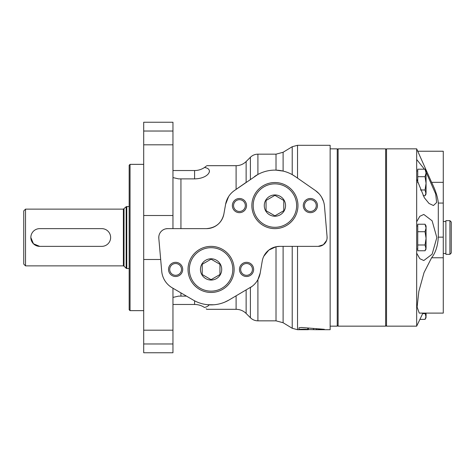 <?xml version="1.0" encoding="UTF-8"?>
<svg xmlns="http://www.w3.org/2000/svg" width="475" height="475" viewBox="0 0 475 475"><rect width="100%" height="100%" fill="white"/><g stroke="black" fill="none" stroke-linecap="round" stroke-linejoin="round"><path stroke-width="0.71" d="M172.959 297.409L178.612 296.121L186.485 296.121M172.959 304.469L194.59 304.469L194.59 300.812L193.218 300.052A35.465 35.465 0 0 0 228.944 300.052L224.895 302.076M172.959 170.531L194.59 170.531A17.729 17.729 0 0 0 204.452 167.533C207.599 165.086 207.599 165.086 204.452 167.533C214.201 168.732 208.81 178.648 194.59 178.879L194.59 170.531M209.41 171.902L209.451 171.523M206.251 166.155L204.612 167.426M172.959 177.591L178.612 178.879L194.59 178.879M246.133 161.542L246.133 182.4L236.099 189.371L236.099 165.686C239.994 165.632 243.337 164.249 246.133 161.542L250.39 157.284C252.486 155.248 254.992 154.209 257.907 154.161L257.907 174.462L234.401 190.552A21.28 21.28 0 0 0 225.589 204.333L223.885 213.982C221.754 222.935 215.935 227.822 206.423 228.635L167.639 228.635A8.865 8.865 0 0 0 158.81 238.284L158.834 236.449M225.589 204.333L228.6 196.591M209.125 304.825C208.418 306.013 206.862 306.892 204.452 307.468C207.599 309.914 207.599 309.914 204.452 307.468A17.729 17.729 0 0 0 194.59 304.469M206.162 308.768L206.768 309.314L236.099 309.314C239.994 309.367 243.337 310.751 246.133 313.458L250.39 317.716C252.486 319.752 254.992 320.791 257.907 320.839L257.907 279.621L260.217 272.971L262.224 261.137A17.729 17.729 0 0 1 279.704 246.365L318.238 246.365A8.865 8.865 0 0 0 327.073 236.752L327.037 238.581M212.301 304.855L213.649 304.784M213.827 304.772L207.427 304.689M274.912 195.344L266.048 200.468L266.048 210.704L274.912 215.822L283.777 210.704L283.777 200.468L274.912 195.344M274.912 194.946A10.64 10.64 0 0 1 284.127 210.906A10.64 10.64 0 0 1 265.697 210.906A10.64 10.64 0 0 1 274.912 194.946M211.078 259.178L202.213 264.296L202.213 274.532L211.078 279.656L219.949 274.532L219.949 264.296L211.078 259.178M211.078 258.78A10.64 10.64 0 0 1 220.293 274.734A10.64 10.64 0 0 1 201.869 274.734A10.64 10.64 0 0 1 211.078 258.78M172.959 131.029L143.699 131.029L143.699 122.247L172.959 122.247L172.959 228.635M165.811 228.825L167.639 228.635M143.699 131.029L143.699 352.753L172.959 352.753L172.959 343.971L143.699 343.971M301.548 327.489L298.959 327.815L298.959 329.543C298.668 329.122 307.58 329.062 307.806 329.519L316.534 329.703L316.534 328.86L316.534 329.703L324.354 329.317L301.548 327.489M283.106 152.267L276.011 154.161L276.011 170.139L283.106 171.083L283.106 152.267L292.22 146.716L297.528 145.297L330.143 145.297L330.143 329.703L316.51 329.703M327.073 236.752L324.484 206.227A21.28 21.28 0 0 0 315.424 190.552L295.153 176.463A35.465 35.465 0 0 0 254.671 176.463L254.434 176.629M228.944 300.052L252.13 286.342M249.957 287.797A21.28 21.28 0 0 0 260.217 272.971M172.959 288.236L172.959 343.971M292.22 246.365L292.22 328.284L297.528 329.703L297.528 246.365M292.22 146.716L292.22 174.628L295.153 176.463M315.424 190.552L318.957 193.64M321.706 197.38L323.57 201.608M326.628 240.368L323.398 244.708L318.238 246.365M308.334 328.189L308.334 329.703L297.528 329.703M283.106 246.365L283.106 322.733L292.22 328.284M158.81 238.284L161.726 271.29A21.28 21.28 0 0 0 172.205 287.797L193.218 300.052M263.821 256.215L268.808 250.105L276.011 246.757L279.704 246.365M310.377 198.491A7.095 7.095 0 0 1 316.516 209.131A7.095 7.095 0 0 1 304.232 209.131A7.095 7.095 0 0 1 310.377 198.491M239.447 198.491A7.095 7.095 0 0 1 245.593 209.131A7.095 7.095 0 0 1 233.308 209.131A7.095 7.095 0 0 1 239.447 198.491M246.543 262.325A7.095 7.095 0 0 1 252.688 272.965A7.095 7.095 0 0 1 240.403 272.965A7.095 7.095 0 0 1 246.543 262.325M175.619 262.325A7.095 7.095 0 0 1 181.759 272.965A7.095 7.095 0 0 1 169.474 272.965A7.095 7.095 0 0 1 175.619 262.325M206.423 228.635A17.729 17.729 0 0 0 223.885 213.982M175.619 263.524A5.896 5.896 0 0 1 180.72 272.365A5.896 5.896 0 0 1 170.513 272.365A5.896 5.896 0 0 1 175.619 263.524M246.543 263.524A5.896 5.896 0 0 1 251.649 272.365A5.896 5.896 0 0 1 241.437 272.365A5.896 5.896 0 0 1 246.543 263.524M211.078 246.365A23.049 23.049 0 0 1 231.04 280.939A23.049 23.049 0 0 1 191.116 280.939A23.049 23.049 0 0 1 211.078 246.365M274.912 182.531A23.049 23.049 0 0 1 294.874 217.111A23.049 23.049 0 0 1 254.95 217.111A23.049 23.049 0 0 1 274.912 182.531A23.049 23.049 0 0 1 294.874 217.111A23.049 23.049 0 0 1 254.95 217.111A23.049 23.049 0 0 1 274.912 182.531M310.377 199.69A5.896 5.896 0 0 1 315.477 208.531A5.896 5.896 0 0 1 305.271 208.531A5.896 5.896 0 0 1 310.377 199.69M239.447 199.69A5.896 5.896 0 0 1 244.554 208.531A5.896 5.896 0 0 1 234.347 208.531A5.896 5.896 0 0 1 239.447 199.69M101.769 246.365A8.865 8.865 0 0 0 110.633 237.5A8.865 8.865 0 0 0 101.769 228.635L39.71 228.635A8.865 8.865 0 0 0 30.845 237.5A8.865 8.865 0 0 0 39.71 246.365L101.769 246.365M39.71 246.365L33.44 243.77L30.845 237.512M23.75 210.906L23.75 264.094L25.525 265.869L25.525 209.131L23.75 210.906M129.164 206.471L126.154 206.732L123.387 209.131L25.525 209.131M129.164 165.247L129.164 309.753L130.049 310.644L130.049 164.356L129.164 165.247M143.699 164.356L130.049 164.356M330.143 148.841L337.238 148.841L337.238 326.159L330.143 326.159M386.531 149.732L385.647 148.841L385.647 326.159L338.123 326.159L338.123 148.841L385.647 148.841M337.238 149.732L338.123 148.841M419.947 319.384L425.042 319.384L426.069 317.638L425.184 313.102M423.166 195.748L425.042 195.748L426.069 194.002L425.042 189.97L426.069 183.332L425.042 176.7L426.069 172.953L426.069 192.856L425.042 195.748M420.375 189.97L425.042 189.97M425.042 169.201L426.069 172.953L426.069 170.947L425.042 169.201L417.739 169.201L417.739 182.738M417.739 176.7L425.042 176.7M425.042 224.224L426.069 227.97L426.069 225.969L425.042 224.224L417.739 224.224L417.739 250.764L425.042 250.764L426.069 249.019L425.042 244.987L426.069 238.355L425.042 231.717L426.069 227.97L426.069 247.879L425.042 250.764M417.739 244.987L425.042 244.987M417.739 231.717L425.042 231.717M425.042 319.384L426.069 316.498L426.069 313.102M422.673 313.607L425.042 313.607M449.92 220.655L451.25 221.985L451.25 253.015L449.92 254.345L445.877 254.345L445.877 220.655L449.92 220.655L449.92 254.345M443.27 257.765L443.27 313.102L419.259 313.102L417.115 307.099L418.849 291.365L424.038 272.591L431.603 257.765L443.27 257.765L443.27 151.234L417.84 151.234M424.436 169.201L416.676 159.493L416.676 148.841L431.603 182.335C435.557 190.309 437.79 197.22 438.294 203.062L443.27 203.062M431.603 257.765C435.569 252.795 437.796 245.919 438.294 237.144L438.294 203.062M416.676 159.493L416.676 326.159L386.531 326.159L386.531 148.841L416.676 148.841M422.91 313.102L416.676 326.159M416.676 179.063L424.347 197.748L429.032 203.466L433.438 205.527L436.632 202.516L435.694 193.966L426.069 172.128M416.676 253.187L419.817 258.691L423.795 260.543L432.108 254.214L436.834 237.553L432.119 220.798L423.795 214.445L419.817 216.297L416.676 221.795M180.939 178.879L180.939 228.635M236.099 295.877L236.099 309.314M180.939 292.891L180.939 296.121M172.959 215.507L143.699 215.507M160.687 259.493L143.699 259.493M250.39 287.535L250.39 317.716M250.39 157.284L250.39 179.443M172.959 330.178L143.699 330.178M172.959 144.822L143.699 144.822M307.806 329.519L307.806 328.142M297.528 145.297L297.528 178.113M313.5 329.674L313.5 328.635M276.011 246.757L276.011 320.839L257.907 320.839M246.133 290.023L246.133 313.458M211.078 247.695A21.719 21.719 0 0 1 229.894 280.274A21.719 21.719 0 0 1 192.268 280.274A21.719 21.719 0 0 1 211.078 247.695M274.912 183.861A21.719 21.719 0 0 1 293.722 216.446A21.719 21.719 0 0 1 256.102 216.446A21.719 21.719 0 0 1 274.912 183.861M123.387 209.131L123.387 265.869L25.525 265.869M124.017 208.869L124.017 266.131L123.387 265.869M126.154 206.732L126.154 268.268L126.783 268.529L126.783 206.471M431.603 182.335L443.27 182.335M438.294 237.144L443.27 237.144M236.099 165.686L206.768 165.686M283.106 322.733L276.011 320.839M276.011 154.161L257.907 154.161M124.017 266.131L126.154 268.268M129.164 268.529L126.783 268.529M143.699 310.644L130.049 310.644M386.531 325.268L385.647 326.159M337.238 325.268L338.123 326.159M445.877 221.54L443.27 221.54M445.877 253.46L443.27 253.46M417.739 225.969L416.676 225.969M417.739 249.019L416.676 249.019M417.739 170.947L416.676 170.947"/></g></svg>
